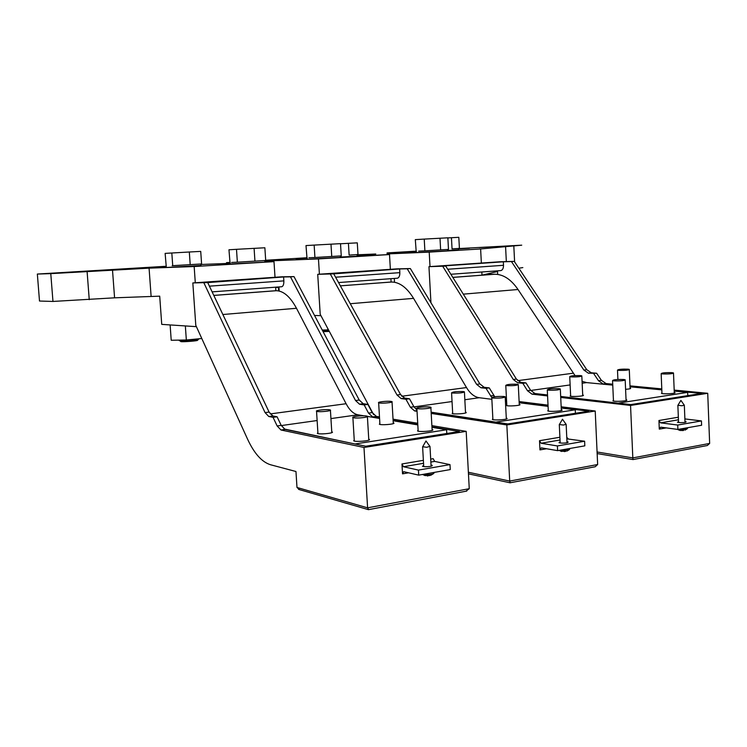 <?xml version="1.0" encoding="UTF-8"?>
<svg xmlns="http://www.w3.org/2000/svg" width="747" height="747" viewBox="0 0 747 747"><rect width="100%" height="100%" fill="white"/><g stroke="black" fill="none" stroke-linecap="round" stroke-linejoin="round"><path stroke-width="1.12" d="M429.824 475.54L424.417 475.4M422.699 474.438L428.32 474.634C431.729 474.336 433.605 473.869 433.951 473.215M430.86 462.057L434.661 461.403L449.993 464.615L450.264 469.574L418.712 475.139L403.716 471.684L402.53 473.85L401.961 463.962L403.436 466.735L423.54 463.299M434.661 461.403L433.157 458.686L430.692 459.106M469.256 488.697L367.599 507.839L363.985 447.462L466.184 431.355L469.256 488.697L466.025 491.124M466.184 431.355L431.878 425.631M417.713 423.269L393.034 419.16M379.476 416.901L376.348 416.378L372.221 412.587L367.879 404.416L364.181 404.921L359.531 404.211L355.544 400.532L290.471 276.857L294.001 276.605L281.796 276.81L192.829 282.936L195.789 325.309L247.5 439.012C254.185 453.466 261.852 462.048 270.526 464.746L295.961 471.506L296.989 487.464L299.51 489.64M294.001 276.605L359.223 400.037L363.219 403.707L367.879 404.416M431.953 426.882L459.452 431.514L365.778 446.23L285.046 429.413L281.208 425.388L277.1 416.789L273.057 417.34L277.146 425.958L280.975 429.992L363.985 447.462M417.788 424.501L393.099 420.346M379.551 418.068L372.622 416.901L376.348 416.378M277.1 416.789L272.804 415.958L269.088 412.064L207.722 282.581L192.829 282.936M203.894 282.852L265.073 412.596L268.78 416.509L273.057 417.34M207.722 282.581L283.599 276.96L283.851 280.881C283.935 284.196 283.253 286.148 281.806 286.727L212.12 291.862M290.471 276.857L283.599 276.96M199.822 282.646L281.824 276.988L199.822 282.646M364.181 404.921L368.514 413.11L372.622 416.901M278.948 286.941L279.21 291.069M170.288 324.945L161.735 324.375L159.709 296.167L114.58 297.82L52.962 301.443L39.498 301.032L37.35 274.056L50.777 273.635L52.962 301.443M275.008 277.277L274 261.637L194.164 266.539L149.073 268.154L50.777 273.635M194.164 266.539L195.294 282.768M283.935 428.927L355.749 444.138M196.405 326.663L171.007 324.992M170.129 325.01L171.212 340.258L186.339 339.997L185.349 325.935M166.236 266.474L152.808 267.342L166.245 266.651M274 261.637L230.207 264.008M230.16 263.346L200.887 264.485M166.217 266.268L37.35 274.056M137.476 268.304L114.487 269.667L137.476 268.304M75.344 272.067L99.09 270.647L75.344 272.067M200.859 263.999L200.962 265.474L166.301 267.473M446.799 433.503L446.594 429.758L431.971 427.293M417.806 424.903L393.127 420.738M379.569 418.451L367.515 416.415M363.938 415.818L357.897 414.79C353.471 413.894 349.54 410.206 346.104 403.725L296.484 308.278C290.284 296.802 283.589 290.947 276.381 290.714L275.886 290.714L275.652 287.184M296.989 487.464L367.599 507.839L368.635 509.557M355.731 443.858L446.594 429.758M418.105 430.179L417.564 430.926C419.058 432.233 434.063 431.075 432.821 429.758L432.093 429.394M379.868 423.549L379.345 424.203C380.606 425.388 394.836 424.287 393.93 423.082L393.239 422.737M354.237 440.002L353.676 440.777C355.04 442.149 370.297 440.926 369.504 439.507L368.747 439.068M317.886 432.681L317.354 433.363C318.483 434.605 332.947 433.437 332.462 432.149L331.752 431.738M275.886 290.714L213.801 295.401M417.881 408.712L416.882 408.441C415.024 407.573 425.958 406.368 429.824 407.012L430.86 407.283C432.793 408.151 421.719 409.375 417.881 408.712M379.513 402.997L378.645 402.764C376.983 401.97 387.609 400.831 391.12 401.419L392.016 401.653C393.753 402.446 383.006 403.604 379.513 402.997M353.742 417.816L352.883 417.554C351.053 416.602 362.771 415.276 366.488 416.004L367.384 416.275C369.298 417.209 357.44 418.563 353.742 417.816M317.288 411.485L316.541 411.252C314.917 410.392 326.271 409.132 329.642 409.795L330.407 410.028C332.116 410.887 320.631 412.157 317.288 411.485M231.561 262.458L236.724 262.216L231.561 262.458M264.643 260.544L238.853 262.104L265.699 260.47L264.868 247.771L236.5 249.321L228.965 249.778L229.992 262.486M236.724 262.216L238.853 262.104M236.5 249.321L237.359 262.188M254.092 248.34L254.942 261.189M172.155 265.708L201.597 263.952L200.719 251.394L189.318 252L190.205 264.699M189.318 252L165.134 253.382L166.189 265.941M200.467 264.018L174.21 265.605M171.819 252.972L172.725 265.689M201.802 338.522L186.339 339.997M198.394 339.362L197.572 340.287C198.086 340.856 183.958 342.005 180.886 341.64L179.924 340.772C183.332 341.174 199.047 339.904 198.469 339.278M418.712 475.139L418.432 470.096L403.436 466.735M418.432 470.096L449.993 464.615M423.661 465.428L422.475 466.287L425.015 466.744C429.74 466.707 432.158 466.24 432.28 465.372L431.028 465.017M429.983 446.37L426.612 447.294L422.69 446.725M565.787 451.393L560.792 451.197M560.792 451.235L561.324 451.365M559.503 450.31L565.012 450.441L569.662 449.302M566.833 438.844L584.612 441.225L584.826 445.847L557.617 450.637L541.304 447.855L539.96 449.899L539.511 440.702L541.08 443.242L560.035 440.011M568.084 438.638L566.758 437.331M597.647 464.522L509.706 481.077L506.839 424.95L595.219 411.018L597.647 464.522L595.238 466.735L510.276 482.749M595.219 411.018L561.165 406.779M548.018 405.145L519.118 401.55M506.531 399.981L505.355 399.832M494.738 396.722L489.257 387.889L485.998 388.328L480.928 387.758L476.633 384.369L407.208 268.771L410.355 268.556L396.881 268.873L317.718 274.326L320.202 314.282L373.612 414.632M410.355 268.556L479.882 383.939L484.177 387.31L489.257 387.889M416.966 410.01L413.913 406.723L409.468 398.758L405.92 399.243L410.355 407.218L414.576 410.915L417.041 411.289M431.206 413.436L506.839 424.95M561.212 407.731L588.804 411.186L507.773 423.923L431.14 412.363M548.065 406.079L519.165 402.456M506.578 400.878L505.392 400.728M409.468 398.758L404.65 398.095L400.551 394.528L333.741 273.86L317.718 274.326M330.342 274.093L397.021 394.995L401.12 398.571L405.92 399.243M333.741 273.86L399.626 268.948L399.832 272.655C399.869 275.783 399.085 277.632 397.479 278.201L338.55 282.553M407.208 268.771L399.626 268.948M324.74 274.028L397.665 268.995L324.74 274.028M485.998 388.328L491.703 397.451M394.304 278.435L394.528 282.273M278.622 290.938L278.388 287.39L275.671 287.39M229.815 262.421L226.5 262.627L226.556 263.486M226.5 262.627L229.824 262.486M264.84 261.077L318.455 258.91L319.408 274.214M431.131 412.176L496.512 422.223M320.949 315.692L314.515 315.439M322.228 330.034L327.84 329.922L327.746 328.465M264.812 260.61L284.112 259.452L265.699 260.442M318.455 258.91L389.514 254.55L340.343 257.052M306.765 257.771L265.689 260.255M357.094 255.278L375.788 254.017L357.066 254.802M307.129 257.948L295.924 258.667L307.138 258.107M340.277 255.969L340.361 257.416L307.213 259.284M391.092 282.03L340.38 285.849L391.652 282.021L391.092 282.03L390.905 278.687M390.364 269.322L389.514 254.55M575.423 413.287L575.265 409.795L561.221 408.03M548.074 406.377L519.174 402.745M506.587 401.158L505.411 401.018M491.853 399.309L479.229 397.721C474.401 396.965 470.162 393.576 466.502 387.553L413.558 298.361C406.919 287.595 399.617 282.151 391.652 282.021M468.378 472.253L509.706 481.077L510.173 482.833M496.503 422.018L575.265 409.795M548.261 410.187L547.747 410.869C549.475 412.036 564.013 411.018 561.921 409.87L561.296 409.645M506.774 404.855L506.289 405.462C507.764 406.527 521.565 405.556 519.856 404.5L519.249 404.276M492.861 418.693L492.338 419.403C493.963 420.636 508.698 419.553 506.961 418.339L506.279 418.049M452.654 412.82L452.159 413.455C453.541 414.566 467.519 413.539 466.147 412.428L465.502 412.148M548.587 390.158L547.28 389.887C548.214 388.879 552.108 388.477 558.98 388.683L560.315 388.954C559.4 389.971 555.488 390.373 548.587 390.158M506.933 385.639L505.784 385.396C506.849 384.453 510.621 384.07 517.092 384.247L518.259 384.49C517.213 385.433 513.432 385.816 506.933 385.639M492.955 398.058L491.778 397.787C492.917 396.685 496.979 396.246 503.982 396.489L505.196 396.76C504.066 397.871 499.986 398.3 492.955 398.058M452.598 393.043L451.571 392.801C452.831 391.773 456.762 391.372 463.355 391.577L464.41 391.811C463.159 392.847 459.218 393.249 452.598 393.043M308.922 257.771L314.235 257.519L308.922 257.771M340.315 255.96L316.354 257.407L341.248 255.894L340.511 243.653L314.151 245.091L305.999 245.576L306.961 257.827M314.235 257.519L316.354 257.407M314.151 245.091L314.926 257.491M330.986 244.157L331.743 256.538M357.113 254.568L357.99 254.503L357.29 242.859L348.419 243.326L349.129 255.1L357.113 254.568L349.129 255.1M348.419 243.326L340.52 243.765M328.493 329.857L327.84 329.922M322.648 330.828L328.867 330.576M323.096 331.668L329.315 331.407M557.617 450.637L557.393 445.95L541.08 443.242M557.393 445.95L584.612 441.225M560.119 441.963L559.017 442.71L561.828 443.139C566.123 443.092 568.224 442.71 568.122 442.009L566.973 441.701M566.142 424.305L563.397 425.052L559.372 424.529M687.782 395.639L687.651 392.362L674.224 391.064M661.833 389.869L630.029 386.797M612.764 385.125L586.638 382.604L582.062 381.315M575.031 375.601L518.016 289.509C511.069 279.387 503.329 274.298 494.785 274.242L485.326 274.382L497.539 271.506M518.848 268.22L522.844 267.585M479.415 247.584L496.895 246.566L479.415 247.584M458.499 248.602L521.733 245.175L480.62 248.956L481.357 263.056M416.35 252.038L387.852 253.905L429.208 252.112L480.62 248.956M415.958 251.169L387.067 252.916L416.322 251.618M458.518 248.919L469.461 248.228L458.509 248.779M447.5 249.479L447.574 250.852L416.378 252.598M458.49 248.462L458.555 249.769L447.556 250.516M387.17 254.652L387.067 252.916M485.326 274.382L481.983 275.176L452.813 277.37M481.824 271.992L481.983 275.176M430.011 266.595L429.208 252.112M387.889 254.615L387.852 253.905M534.077 393.426L547.523 394.958M560.67 396.452L618.74 403.212M618.731 403.053L687.651 392.362M661.945 392.745L661.497 393.37C663.467 394.388 677.324 393.501 674.793 392.511L674.28 392.352M625.594 389.327C629.46 389.028 631.122 388.645 630.589 388.179L630.085 388.02M613.427 400.187L612.932 400.831C614.744 401.933 629.086 400.971 626.584 399.916L626.042 399.738M570.624 395.462L570.148 396.041C571.707 397.04 585.331 396.125 583.239 395.154L582.697 394.976M674.214 390.83L701.61 393.464L630.813 404.585L560.68 396.601M547.532 395.107L535.141 393.688L530.631 390.308L525.963 382.894L520.78 382.352L516.401 379.065L445.763 266.1L437.966 266.305L503.319 261.795L503.497 265.297C503.497 268.266 502.628 270.031 500.91 270.582L450.871 274.27M525.963 382.894L522.825 383.314L527.494 390.746L531.995 394.145L547.57 395.929M560.717 397.441L630.552 405.453L707.726 393.296L674.186 390.083M661.823 389.635L630.02 386.563M612.745 384.901L603.156 383.977L606.06 383.566L601.419 380.354L596.638 373.257L588.384 373.192L583.883 370.064L511.443 261.553L514.253 261.366L499.846 261.777L428.955 266.67L430.944 302.731M661.786 388.898L629.992 385.854M612.717 384.201L606.06 383.566M597.077 451.982L632.821 457.902L630.552 405.453M445.763 266.1L428.955 266.67M442.738 266.315L513.282 379.485L517.652 382.781L522.825 383.314M511.443 261.553L503.319 261.795M435.949 266.352L501.228 261.852L435.949 266.352M497.511 270.834L497.689 274.429M593.744 373.659L598.524 380.765L603.156 383.977M514.253 261.366L586.759 369.681L591.279 372.8L596.638 373.257M707.726 393.296L709.65 443.429L707.344 445.511L633.008 459.582L632.821 457.902L709.65 443.429M684.878 418.918L701.442 420.925L701.61 425.248L677.903 429.432L660.74 427.163L659.293 429.114L658.938 420.505L660.563 422.849L678.444 419.795M677.903 429.432L677.725 425.052L660.563 422.849M677.725 425.052L701.442 420.925M678.519 421.616L677.473 422.27L680.498 422.653C684.439 422.606 686.297 422.298 686.063 421.71L684.98 421.457M684.327 405.145L682.03 405.761L677.931 405.294M678.201 429.376L683.561 429.46L687.483 428.526M683.682 430.421L680.536 430.496M662.748 373.948L661.16 373.687C661.749 372.856 665.316 372.51 671.87 372.66L673.486 372.921C672.916 373.761 669.331 374.107 662.748 373.948M618.889 370.381L617.489 370.138C618.199 369.354 621.653 369.027 627.853 369.158L629.282 369.392C628.572 370.176 625.108 370.512 618.889 370.381M614.025 380.867L612.559 380.596C613.278 379.691 616.985 379.327 623.68 379.495L625.174 379.765C624.464 380.681 620.748 381.045 614.025 380.867M571.025 376.899L569.737 376.665C570.596 375.816 574.182 375.461 580.494 375.61L581.81 375.853C580.97 376.703 577.375 377.048 571.025 376.899M418.647 251.132L424.128 250.871L418.647 251.132M447.705 249.461L426.22 250.759L448.48 249.405L447.855 237.807L424.231 239.096L415.313 239.628L416.172 251.225M424.128 250.871L426.22 250.759M424.231 239.096L424.884 250.833M440.002 238.218L440.637 249.937M458.686 248.434L459.414 248.387L458.817 237.322L451.449 237.714L452.047 248.882L458.686 248.434L452.047 248.882M451.449 237.714L447.855 237.91M428.32 474.634L428.134 475.858M408.553 472.795L402.53 473.85M401.961 463.962L423.372 460.339M285.046 429.413L280.975 429.992M281.208 425.388L277.146 425.958M272.804 415.958L268.78 416.509M269.088 412.064L265.073 412.596M209.421 286.157L283.851 280.881M372.221 412.587L368.514 413.11M363.219 403.707L359.531 404.211M359.223 400.037L355.544 400.532M149.073 268.154L151.09 296.036M357.897 414.79L330.94 418.591M317.13 420.533L281.302 425.575M270.171 413.931L346.104 403.725M222.858 314.515L296.484 308.278M213.819 295.438L276.381 290.714M87.11 271.675L89.248 299.678M112.508 270.134L114.58 297.82M565.012 450.441L564.461 451.646M546.561 448.751L539.96 449.899M539.511 440.702L559.895 437.256M416.994 410.57L414.576 410.915M413.913 406.723L410.355 407.218M404.65 398.095L401.12 398.571M400.551 394.528L397.021 394.995M335.59 277.212L399.832 272.655M493.86 395.48L490.592 395.938M484.177 387.31L480.928 387.758M479.882 383.939L476.633 384.369M479.229 397.721L464.839 399.748M452.047 401.541L414.006 406.9M401.727 396.255L466.502 387.553M350.268 303.721L413.558 298.361M364.162 255.623L364.116 254.848M514.608 261.889L513.805 245.763M506.335 261.59L505.56 246.323M452.831 277.408L494.785 274.242M463.299 294.15L518.016 289.509M517.652 380.671L573.266 373.201M586.638 382.604L582.156 383.239M570.129 384.929L530.734 390.476M535.141 393.688L531.995 394.145M530.631 390.308L527.494 390.746M520.78 382.352L517.652 382.781M516.401 379.065L513.282 379.485M601.419 380.354L598.524 380.765M591.279 372.8L588.384 373.192M586.759 369.681L583.883 370.064M658.938 420.505L678.341 417.218M666.277 427.891L659.293 429.114M683.561 429.46L682.749 430.636M447.733 269.256L503.497 265.297M422.494 474.466L425.379 475.68M427.107 475.914L427.686 475.914M430.804 475.279L433.465 473.663M433.783 472.477L433.811 472.963M298.567 489.369L368.14 509.585M466.754 491.059L368.439 509.669M418.161 431.159L416.882 408.441M432.139 430.375L430.879 407.657M379.924 424.427L378.645 402.764M393.296 423.614L392.035 401.961M354.302 441.029L352.883 417.554M368.803 440.104L367.403 416.639M317.951 433.605L316.541 411.252M331.808 432.662L330.426 410.327M230.104 262.505L230.207 264.046M264.802 260.535L264.905 262.029M166.198 265.969L166.31 267.501M179.271 340.651L179.233 340.118M430.001 446.622L431.094 466.231M422.625 447.033L423.726 466.642M429.861 446.304L425.986 440.973L422.559 446.967M559.129 450.376L561.688 451.468M566.908 451.104L569.205 449.713M569.466 448.555L569.485 449.087M468.462 473.831L510.061 482.795M548.307 411.055L547.28 389.887M561.342 410.514L560.334 389.327M506.821 405.64L505.784 385.396M519.296 405.061L518.278 384.798M492.908 419.618L491.778 397.787M506.326 418.974L505.215 397.133M452.701 413.651L451.571 392.801M465.54 412.979L464.429 392.128M307.12 257.836L307.213 259.33M357.047 254.568L357.131 255.95M566.161 424.548L567.02 442.756M559.307 424.819L560.175 443.018M566.03 424.249L562.472 419.235L559.232 424.763M597.152 453.578L632.989 459.564M684.336 405.378L685.018 422.363M677.874 405.556L678.556 422.531M684.215 405.098L680.9 400.373L677.8 405.509M687.277 427.779L687.296 428.348M684.999 430.132L687.063 428.899M677.464 429.366L679.919 430.459M661.982 393.51L661.16 373.687M674.308 393.127L673.505 373.267M617.9 379.476L617.489 370.138M630.113 388.729L629.291 369.69M613.464 400.999L612.559 380.596M626.079 400.551L625.192 380.12M570.652 396.199L569.737 376.665M582.735 395.714L581.829 376.152M416.303 251.225L416.378 252.635"/></g></svg>
